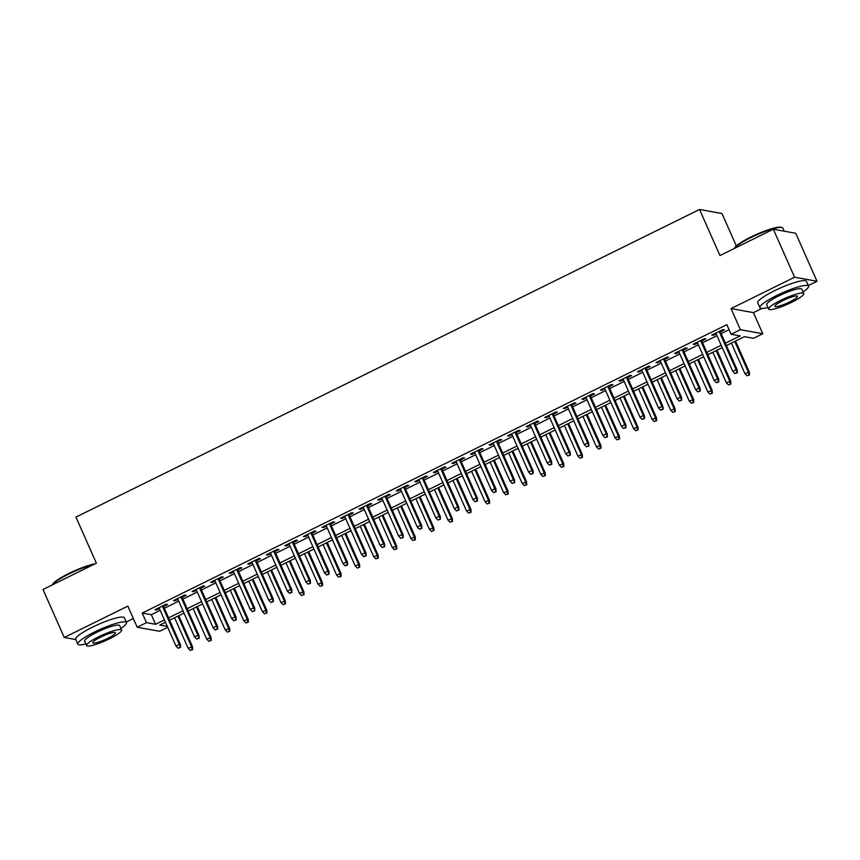 <?xml version="1.0" encoding="UTF-8"?>
<svg xmlns="http://www.w3.org/2000/svg" width="860" height="860" viewBox="0 0 860 860"><rect width="100%" height="100%" fill="white"/><g stroke="black" fill="none" stroke-linecap="round" stroke-linejoin="round"><path stroke-width="1.29" d="M167.689 627.295L159.605 631.283L137.191 627.241L146.469 622.662L155.552 624.306L164.421 619.931M126.237 622.006L133.321 618.512M736.321 245.928L721.959 213.527L699.545 209.475L75.938 517.096L96.363 563.171L43 589.487L64.263 637.475L75.787 639.561M699.545 209.475L719.96 255.549L773.323 229.233L795.736 233.275L817 281.263L794.586 277.221L731.021 308.579L740.374 329.692L762.788 333.734L753.51 338.313L744.427 336.679L726.41 345.559M731.021 308.579L753.435 312.621L761.938 308.428M808.303 285.552L817 281.263M753.435 312.621L762.788 333.734M773.323 229.233L794.586 277.221M163.55 606.515L167.614 604.515L166.098 604.247L154.961 609.74L156.477 610.009L159.39 608.568M182.116 597.367L186.168 595.356L184.653 595.088L173.516 600.581L175.031 600.85L177.945 599.42M200.67 588.208L204.734 586.208L203.218 585.929L192.081 591.422L193.597 591.701L196.51 590.261M219.236 579.049L223.288 577.049L221.773 576.78L210.635 582.274L212.151 582.542L215.064 581.102M237.79 569.9L241.853 567.89L240.338 567.621L229.201 573.115L230.716 573.384L233.63 571.954M256.355 560.741L260.408 558.742L258.892 558.462L247.755 563.956L249.271 564.235L252.184 562.795M274.91 551.582L278.973 549.583L277.458 549.314L266.32 554.808L267.836 555.076L270.75 553.636M293.475 542.434L297.528 540.424L296.012 540.155L284.875 545.649L286.391 545.917L289.304 544.487M312.029 533.275L316.093 531.276L314.577 530.996L303.44 536.49L304.956 536.769L307.869 535.328M330.595 524.116L334.647 522.117L333.132 521.848L321.995 527.341L323.51 527.61L326.424 526.169M349.149 514.968L353.202 512.968L351.697 512.689L340.56 518.182L342.076 518.462L344.989 517.021M367.704 505.809L371.767 503.81L370.252 503.53L359.114 509.023L360.63 509.303L363.543 507.862M386.269 496.65L390.322 494.65L388.817 494.382L377.68 499.875L379.195 500.144L382.109 498.703M404.823 487.502L408.887 485.502L407.371 485.223L396.234 490.716L397.75 490.995L400.663 489.555M423.389 478.343L427.441 476.343L425.926 476.064L414.8 481.557L416.304 481.837L419.228 480.396M441.943 469.184L446.007 467.184L444.491 466.915L433.354 472.409L434.87 472.677L437.783 471.248M460.508 460.035L464.561 458.036L463.046 457.756L451.919 463.25L453.424 463.529L456.348 462.089M479.063 450.877L483.127 448.877L481.611 448.608L470.474 454.101L471.989 454.37L474.903 452.93M497.628 441.717L501.681 439.718L500.165 439.449L489.039 444.942L490.544 445.211L493.457 443.781M516.183 432.569L520.246 430.57L518.731 430.29L507.594 435.784L509.109 436.063L512.023 434.623M534.748 423.41L538.801 421.411L537.285 421.142L526.148 426.635L527.664 426.904L530.577 425.463M553.303 414.262L557.366 412.252L555.85 411.983L544.713 417.476L546.229 417.745L549.142 416.315M571.868 405.103L575.92 403.103L574.405 402.824L563.268 408.317L564.784 408.597L567.697 407.156M590.422 395.944L594.486 393.944L592.97 393.676L581.833 399.169L583.349 399.438L586.262 397.997M608.987 386.796L613.04 384.785L611.524 384.517L600.387 390.01L601.903 390.279L604.817 388.849M627.542 377.637L631.605 375.637L630.09 375.358L618.953 380.851L620.468 381.13L623.382 379.69M646.107 368.478L650.16 366.478L648.644 366.209L637.507 371.703L639.023 371.971L641.936 370.531M664.662 359.329L668.725 357.319L667.209 357.05L656.072 362.544L657.588 362.812L660.501 361.383M683.227 350.171L687.28 348.171L685.764 347.892L674.627 353.385L676.143 353.664L679.056 352.224M701.782 341.012L705.845 339.012L704.329 338.743L693.192 344.237L694.708 344.505L697.621 343.065M725.378 343.215L740.18 335.905L731.097 334.271L726.851 324.671L142.222 613.062L151.306 614.707L160.164 610.331M164.335 608.278L178.729 601.172M182.89 599.119L197.284 592.024M201.455 589.96L215.849 582.865M220.009 580.812L234.404 573.706M238.575 571.653L252.969 564.558M257.129 562.505L271.524 555.399M275.694 553.346L290.089 546.24M294.249 544.187L308.643 537.091M312.814 535.038L327.208 527.933M331.369 525.879L345.763 518.774M349.923 516.72L364.328 509.625M368.488 507.572L382.883 500.466M387.043 498.413L401.448 491.307M405.608 489.254L420.002 482.159M424.163 480.106L438.568 473M442.728 470.947L457.122 463.841M461.283 461.788L475.677 454.693M479.848 452.639L494.242 445.534M498.402 443.481L512.796 436.375M516.967 434.321L531.362 427.226M535.522 425.173L549.916 418.067M554.087 416.014L568.481 408.909M572.642 406.855L587.036 399.76M591.207 397.707L605.601 390.601M609.761 388.548L624.156 381.453M628.327 379.389L642.721 372.294M646.881 370.241L661.275 363.135M665.446 361.082L679.841 353.987M684.001 351.933L698.395 344.828M702.566 342.774L716.961 335.669M721.121 333.615L729.076 329.692M720.347 331.863L724.399 329.853L722.884 329.584L711.747 335.077L713.262 335.346L716.176 333.916M137.191 627.241L127.828 606.128L64.263 637.475M142.222 613.062L146.469 622.662M731.097 334.271L740.374 329.692M165.464 622.274L159.799 625.07L167.302 626.424M722.25 347.612L707.855 354.718M703.695 356.771L689.29 363.866M685.13 365.93L670.736 373.025M666.575 375.078L652.17 382.184M648.01 384.237L633.616 391.332M629.455 393.385L615.05 400.491M610.89 402.544L596.496 409.65M592.336 411.704L577.942 418.798M573.77 420.852L559.376 427.957M555.216 430.011L540.822 437.116M536.651 439.17L522.256 446.265M518.096 448.318L503.702 455.424M499.531 457.477L485.137 464.583M480.976 466.636L466.582 473.731M462.411 475.784L448.017 482.89M443.857 484.943L429.462 492.049M425.291 494.102L410.897 501.197M406.737 503.25L392.343 510.356M388.172 512.409L373.777 519.515M369.617 521.568L355.223 528.663M351.052 530.717L336.658 537.822M332.498 539.876L318.103 546.981M313.932 549.035L299.538 556.13M295.378 558.183L280.983 565.289M276.823 567.342L262.418 574.437M258.258 576.501L243.864 583.596M239.703 585.649L225.298 592.755M221.138 594.808L206.744 601.903M202.584 603.957L188.179 611.062M184.018 613.115L169.624 620.221M168.581 617.878L182.986 610.772M187.147 608.719L201.541 601.613M205.701 599.56L220.095 592.465M224.267 590.412L238.661 583.306M242.821 581.253L257.215 574.147M261.386 572.093L275.781 564.999M279.941 562.945L294.335 555.839M298.506 553.786L312.9 546.681M317.06 544.627L331.455 537.532M335.626 535.479L350.02 528.373M354.18 526.32L368.575 519.225M372.745 517.161L387.14 510.066M391.3 508.013L405.694 500.907M409.865 498.854L424.26 491.759M428.42 489.706L442.814 482.6M446.985 480.546L461.379 473.441M465.539 471.387L479.934 464.292M484.094 462.239L498.499 455.133M502.659 453.08L517.053 445.974M521.214 443.921L535.619 436.826M539.779 434.773L554.173 427.667M558.333 425.614L572.738 418.508M576.899 416.455L591.293 409.36M595.453 407.307L609.847 400.201M614.018 398.148L628.413 391.042M632.573 388.989L646.967 381.894M651.138 379.84L665.533 372.735M669.693 370.681L684.087 363.576M688.258 361.522L702.652 354.427M706.812 352.374L721.207 345.269M151.306 614.707L155.552 624.306M712.897 334.519L713.262 335.346M694.332 343.667L694.708 344.505M675.777 352.826L676.143 353.664M657.212 361.985L657.588 362.812M638.658 371.133L639.023 371.971M620.092 380.292L620.468 381.13M601.538 389.44L601.903 390.279M582.972 398.599L583.349 399.438M564.418 407.758L564.784 408.597M545.853 416.906L546.229 417.745M527.298 426.065L527.664 426.904M508.733 435.224L509.109 436.063M490.178 444.373L490.544 445.211M471.613 453.532L471.989 454.37M453.059 462.691L453.424 463.529M434.493 471.839L434.87 472.677M415.939 480.998L416.304 481.837M397.374 490.157L397.75 490.995M378.819 499.305L379.195 500.144M360.265 508.464L360.63 509.303M341.7 517.623L342.076 518.462M323.145 526.771L323.51 527.61M304.58 535.931L304.956 536.769M286.025 545.089L286.391 545.917M267.46 554.238L267.836 555.076M248.905 563.397L249.271 564.235M230.34 572.556L230.716 573.384M211.786 581.704L212.151 582.542M193.221 590.863L193.597 591.701M174.666 600.011L175.031 600.85M156.101 609.17L156.477 610.009M736.73 372.649L734.881 373.562L737.342 372.756L736.128 369.746L732.784 371.391L715.81 333.078M719.143 331.433L736.128 369.746L737.213 369.94L719.971 331.025M737.342 372.756L737.213 369.94M732.784 371.391L734.881 373.562M746.996 375.755L749.458 374.949L746.996 375.755L744.9 373.584L749.329 372.133L735.558 341.044M748.845 374.842L748.243 371.928L734.741 341.452M744.9 373.584L731.398 343.097M749.329 372.133L749.458 374.949M734.418 248.422L734.569 248.056A25.983 4.343 -23.9 0 1 750.887 237.016A25.983 4.343 -23.9 0 1 781.385 227.309L782.213 227.61A26.617 4.45 156.1 0 0 750.952 237.564A26.617 4.45 156.1 0 0 734.494 248.379M784.212 231.2L782.869 228.147A26.617 4.45 156.1 0 0 782.213 227.61M802.993 291.959A26.617 4.45 156.1 0 0 808.55 286.122A26.617 4.45 156.1 0 0 776.644 295.539A26.617 4.45 156.1 0 0 759.885 307.687A26.617 4.45 156.1 0 0 767.948 307.493M808.55 286.122L806.433 281.317A26.617 4.45 156.1 0 0 774.516 290.734A26.617 4.45 156.1 0 0 757.757 302.892L759.885 307.687M768.657 309.084L766.701 304.666A19.167 3.204 -23.9 0 1 778.762 295.915A19.167 3.204 -23.9 0 1 801.746 289.143L803.702 293.55A19.167 3.204 156.1 0 0 780.719 300.333A19.167 3.204 156.1 0 0 768.657 309.084A19.167 3.204 156.1 0 0 791.63 302.301A19.167 3.204 156.1 0 0 803.702 293.55M782.664 300.688A12.352 2.064 156.1 0 0 774.882 306.321A12.352 2.064 156.1 0 0 789.684 301.957A12.352 2.064 156.1 0 0 797.467 296.313A12.352 2.064 156.1 0 0 782.664 300.688M52.352 584.875L52.503 584.51A25.983 4.343 -23.9 0 1 68.821 573.48A25.983 4.343 -23.9 0 1 94.955 563.859M93.353 564.644A26.617 4.45 156.1 0 0 68.886 574.018A26.617 4.45 156.1 0 0 52.428 584.832M120.927 628.413A26.617 4.45 156.1 0 0 126.484 622.575A26.617 4.45 156.1 0 0 94.579 631.992A26.617 4.45 156.1 0 0 77.819 644.14A26.617 4.45 156.1 0 0 85.882 643.946M126.484 622.575L124.367 617.77A26.617 4.45 156.1 0 0 92.45 627.198A26.617 4.45 156.1 0 0 75.691 639.346L77.819 644.14M86.591 645.538L84.624 641.119A19.167 3.204 -23.9 0 1 96.696 632.38A19.167 3.204 -23.9 0 1 119.68 625.596L121.636 630.014A19.167 3.204 156.1 0 0 98.653 636.787A19.167 3.204 156.1 0 0 86.591 645.538A19.167 3.204 156.1 0 0 109.564 638.754A19.167 3.204 156.1 0 0 121.636 630.014M100.598 637.142A12.352 2.064 156.1 0 0 92.816 642.775A12.352 2.064 156.1 0 0 107.618 638.41A12.352 2.064 156.1 0 0 115.401 632.766A12.352 2.064 156.1 0 0 100.598 637.142M718.175 381.808L716.316 382.721L718.777 381.915L717.573 378.905L714.23 380.55L697.245 342.226M700.588 340.582L717.573 378.905L718.659 379.099L701.416 340.173M718.777 381.915L718.659 379.099M714.23 380.55L716.316 382.721M699.61 390.967L697.761 391.88L700.223 391.074L699.008 388.053L695.665 389.709L678.691 351.385M682.023 349.74L699.008 388.053L700.094 388.258L682.851 349.332M700.223 391.074L700.094 388.258M695.665 389.709L697.761 391.88M681.055 400.115L679.196 401.029L681.658 400.222L680.453 397.212L677.11 398.857L660.125 360.544M663.468 358.889L680.453 397.212L681.539 397.406L664.296 358.491M681.658 400.222L681.539 397.406M677.11 398.857L679.196 401.029M662.49 409.274L660.641 410.188L663.103 409.381L661.888 406.371L658.545 408.016L641.571 369.692M644.914 368.048L661.888 406.371L662.985 406.565L645.731 367.639M663.103 409.381L662.985 406.565M658.545 408.016L660.641 410.188M728.431 384.904L730.892 384.097L728.431 384.904L726.345 382.732L730.774 381.281L717.004 350.203M730.29 383.99L729.678 381.087L716.176 350.611M726.345 382.732L712.832 352.256M730.774 381.281L730.892 384.097M709.876 394.063L712.338 393.256L709.876 394.063L707.78 391.891L712.209 390.44L698.438 359.362M711.725 393.149L711.123 390.246L697.621 359.77M707.78 391.891L694.278 361.415M712.209 390.44L712.338 393.256M691.311 403.222L693.773 402.415L691.311 403.222L689.226 401.05L693.654 399.599L679.884 368.51M693.171 402.308L692.569 399.395L679.056 368.918M689.226 401.05L675.713 370.563M693.654 399.599L693.773 402.415M672.757 412.37L675.218 411.564L672.757 412.37L670.66 410.198L675.089 408.747L661.318 377.669M674.605 411.456L674.004 408.554L660.501 378.077M670.66 410.198L657.158 379.722M675.089 408.747L675.218 411.564M643.936 418.433L642.076 419.347L644.538 418.54L643.334 415.52L639.99 417.175L623.005 378.851M626.349 377.207L643.334 415.52L644.419 415.724L627.176 376.798M644.538 418.54L644.419 415.724M639.99 417.175L642.076 419.347M654.191 421.529L656.653 420.723L654.191 421.529L652.106 419.358L656.535 417.906L642.764 386.828M656.051 420.615L655.449 417.713L641.936 387.226M652.106 419.358L638.593 388.881M656.535 417.906L656.653 420.723M625.37 427.581L623.521 428.495L625.983 427.689L624.768 424.679L621.425 426.323L604.451 388.01M607.794 386.355L624.768 424.679L625.865 424.872L608.611 385.957M625.983 427.689L625.865 424.872M621.425 426.323L623.521 428.495M635.637 430.688L638.099 429.882L635.637 430.688L633.54 428.517L637.98 427.065L624.199 395.976M637.486 429.774L636.884 426.861L623.382 396.385M633.54 428.517L620.038 398.029M637.98 427.065L638.099 429.882M606.816 436.74L604.956 437.654L607.418 436.848L606.214 433.838L602.871 435.483L585.886 397.159M589.229 395.514L606.214 433.838L607.3 434.031L590.057 395.106M607.418 436.848L607.3 434.031M602.871 435.483L604.956 437.654M617.071 439.836L619.533 439.03L617.071 439.836L614.986 437.665L619.415 436.213L605.644 405.135M618.931 438.923L618.329 436.02L604.817 405.544M614.986 437.665L601.473 407.188M619.415 436.213L619.533 439.03M588.261 445.888L586.402 446.813L588.863 446.007L587.649 442.986L584.305 444.642L567.331 406.318M570.674 404.673L587.649 442.986L588.745 443.19L571.491 404.264M588.863 446.007L588.745 443.19M584.305 444.642L586.402 446.813M598.517 448.995L600.979 448.189L598.517 448.995L596.421 446.824L600.861 445.373L587.079 414.294M600.366 448.081L599.764 445.179L586.262 414.692M596.421 446.824L582.919 416.347M600.861 445.373L600.979 448.189M569.696 455.048L567.837 455.961L570.298 455.155L569.094 452.145L565.751 453.79L548.766 415.477M552.109 413.821L569.094 452.145L570.18 452.338L552.937 413.423M570.298 455.155L570.18 452.338M565.751 453.79L567.837 455.961M579.952 458.154L582.413 457.348L579.952 458.154L577.866 455.983L582.295 454.531L568.524 423.442M581.812 457.24L581.209 454.327L567.697 423.851M577.866 455.983L564.364 425.496M582.295 454.531L582.413 457.348M551.142 464.206L549.282 465.12L551.744 464.314L550.529 461.304L547.186 462.949L530.212 424.625M533.555 422.98L550.529 461.304L551.625 461.498L534.372 422.572M551.744 464.314L551.625 461.498M547.186 462.949L549.282 465.12M561.397 467.302L563.859 466.496L561.397 467.302L559.301 465.131L563.741 463.68L549.959 432.601M563.257 466.389L562.644 463.486L549.142 433.01M559.301 465.131L545.799 434.655M563.741 463.68L563.859 466.496M532.577 473.355L530.717 474.279L533.178 473.473L531.975 470.452L528.631 472.097L511.646 433.784M514.99 432.139L531.975 470.452L533.06 470.646L515.817 431.731M533.178 473.473L533.06 470.646M528.631 472.097L530.717 474.279M542.832 476.462L545.294 475.655L542.832 476.462L540.746 474.29L545.175 472.839L531.405 441.76M544.692 475.548L544.09 472.645L530.577 442.158M540.746 474.29L527.244 443.814M545.175 472.839L545.294 475.655M514.022 482.514L512.162 483.427L514.624 482.621L513.409 479.611L510.077 481.256L493.092 442.943M496.435 441.287L513.409 479.611L514.506 479.805L497.252 440.89M514.624 482.621L514.506 479.805M510.077 481.256L512.162 483.427M524.277 485.62L526.739 484.814L524.277 485.62L522.181 483.449L526.621 481.998L512.839 450.909M526.137 484.696L525.524 481.793L512.023 451.317M522.181 483.449L508.679 452.962M526.621 481.998L526.739 484.814M505.712 494.769L508.174 493.962L505.712 494.769L503.627 492.597L508.056 491.146L494.285 460.068M507.572 493.855L506.97 490.952L493.457 460.476M503.627 492.597L490.125 462.121M508.056 491.146L508.174 493.962M487.158 503.928L489.619 503.121L487.158 503.928L485.072 501.756L489.501 500.305L475.72 469.227M489.017 503.014L488.405 500.112L474.903 469.625M485.072 501.756L471.56 471.28M489.501 500.305L489.619 503.121M495.457 491.673L493.608 492.587L496.069 491.78L494.855 488.76L491.512 490.415L474.526 452.091M477.87 450.446L494.855 488.76L495.94 488.964L478.697 450.038M496.069 491.78L495.94 488.964M491.512 490.415L493.608 492.587M476.902 500.821L475.042 501.745L477.504 500.939L476.289 497.918L472.957 499.563L455.972 461.25M459.315 459.606L476.289 497.918L477.386 498.112L460.132 459.197M477.504 500.939L477.386 498.112M472.957 499.563L475.042 501.745M458.337 509.98L456.488 510.894L458.95 510.087L457.735 507.077L454.392 508.722L437.417 470.409M440.75 468.754L457.735 507.077L458.821 507.271L441.578 468.356M458.95 510.087L458.821 507.271M454.392 508.722L456.488 510.894M468.603 513.087L471.054 512.28L468.603 513.087L466.507 510.904L470.936 509.453L457.165 478.375M470.452 512.162L469.85 509.26L456.337 478.784M466.507 510.904L453.005 480.428M470.936 509.453L471.054 512.28M439.783 519.139L437.923 520.053L440.385 519.246L439.17 516.226L435.837 517.881L418.852 479.558M422.195 477.913L439.17 516.226L440.266 516.43L423.012 477.504M440.385 519.246L440.266 516.43M435.837 517.881L437.923 520.053M450.038 522.235L452.5 521.429L450.038 522.235L447.952 520.063L452.381 518.612L438.611 487.534M451.898 521.321L451.285 518.419L437.783 487.942M447.952 520.063L434.44 489.587M452.381 518.612L452.5 521.429M421.217 528.287L419.368 529.212L421.83 528.405L420.615 525.385L417.272 527.029L400.298 488.716M403.63 487.072L420.615 525.385L421.701 525.578L404.458 486.663M421.83 528.405L421.701 525.578M417.272 527.029L419.368 529.212M431.483 531.394L433.945 530.588L431.483 531.394L429.387 529.222L433.816 527.771L420.046 496.693M433.332 530.48L432.731 527.567L419.218 497.091M429.387 529.222L415.885 498.746M433.816 527.771L433.945 530.588M402.663 537.446L400.803 538.36L403.265 537.554L402.05 534.544L398.717 536.188L381.733 497.875M385.076 496.22L402.05 534.544L403.146 534.737L385.893 495.822M403.265 537.554L403.146 534.737M398.717 536.188L400.803 538.36M412.918 540.553L415.38 539.747L412.918 540.553L410.833 538.371L415.262 536.919L401.491 505.841M414.778 539.629L414.165 536.726L400.663 506.25M410.833 538.371L397.32 507.894M415.262 536.919L415.38 539.747M384.097 546.605L382.248 547.519L384.71 546.713L383.495 543.692L380.152 545.347L363.178 507.024M366.51 505.379L383.495 543.692L384.581 543.896L367.338 504.971M384.71 546.713L384.581 543.896M380.152 545.347L382.248 547.519M394.364 549.701L396.825 548.895L394.364 549.701L392.267 547.53L396.696 546.078L382.926 515M396.213 548.788L395.611 545.885L382.109 515.409M392.267 547.53L378.765 517.053M396.696 546.078L396.825 548.895M365.543 555.754L363.683 556.667L366.145 555.861L364.93 552.851L361.598 554.496L344.613 516.183M347.956 514.538L364.93 552.851L366.027 553.044L348.773 514.13M366.145 555.861L366.027 553.044M361.598 554.496L363.683 556.667M375.798 558.86L378.26 558.054L375.798 558.86L373.713 556.689L378.142 555.237L364.371 524.149M377.658 557.946L377.046 555.033L363.543 524.557M373.713 556.689L360.2 526.212M378.142 555.237L378.26 558.054M346.978 564.913L345.129 565.826L347.59 565.02L346.376 562.01L343.033 563.655L326.058 525.342M329.391 523.686L346.376 562.01L347.462 562.203L330.219 523.278M347.59 565.02L347.462 562.203M343.033 563.655L345.129 565.826M357.244 568.019L359.706 567.213L357.244 568.019L355.148 565.837L359.577 564.386L345.806 533.308M359.093 567.095L358.491 564.192L344.989 533.716M355.148 565.837L341.646 535.361M359.577 564.386L359.706 567.213M328.423 574.071L326.563 574.985L329.025 574.179L327.821 571.158L324.478 572.814L307.493 534.49M310.836 532.845L327.821 571.158L328.907 571.362L311.664 532.437M329.025 574.179L328.907 571.362M324.478 572.814L326.563 574.985M338.679 577.167L341.14 576.361L338.679 577.167L336.593 574.996L341.022 573.545L327.252 542.466M340.538 576.254L339.926 573.351L326.424 542.875M336.593 574.996L323.081 544.52M341.022 573.545L341.14 576.361M309.858 583.22L308.009 584.134L310.471 583.327L309.256 580.317L305.913 581.962L288.938 543.649M292.271 542.004L309.256 580.317L310.342 580.511L293.099 541.596M310.471 583.327L310.342 580.511M305.913 581.962L308.009 584.134M291.303 592.379L289.444 593.292L291.906 592.486L290.702 589.476L287.358 591.121L270.373 552.808M273.716 551.153L290.702 589.476L291.787 589.67L274.544 550.744M291.906 592.486L291.787 589.67M287.358 591.121L289.444 593.292M272.738 601.538L270.889 602.451L273.351 601.645L272.136 598.625L268.793 600.28L251.819 561.956M255.162 560.312L272.136 598.625L273.233 598.829L255.979 559.903M273.351 601.645L273.233 598.829M268.793 600.28L270.889 602.451M320.124 586.326L322.586 585.52L320.124 586.326L318.028 584.155L322.457 582.704L308.686 551.615M321.973 585.413L321.371 582.5L307.869 552.023M318.028 584.155L304.526 553.679M322.457 582.704L322.586 585.52M301.559 595.475L304.021 594.668L301.559 595.475L299.473 593.303L303.902 591.852L290.132 560.774M303.419 594.561L302.817 591.659L289.304 561.182M299.473 593.303L285.961 562.827M303.902 591.852L304.021 594.668M283.004 604.634L285.466 603.827L283.004 604.634L280.908 602.462L285.337 601.011L271.567 569.933M284.853 603.72L284.252 600.817L270.75 570.341M280.908 602.462L267.406 571.986M285.337 601.011L285.466 603.827M254.184 610.686L252.324 611.6L254.786 610.793L253.582 607.784L250.238 609.428L233.253 571.115M236.597 569.471L253.582 607.784L254.667 607.977L237.424 569.062M254.786 610.793L254.667 607.977M250.238 609.428L252.324 611.6M264.439 613.793L266.901 612.986L264.439 613.793L262.354 611.621L266.783 610.17L253.012 579.081M266.299 612.879L265.697 609.966L252.184 579.489M262.354 611.621L248.841 581.134M266.783 610.17L266.901 612.986M235.619 619.845L233.769 620.759L236.231 619.952L235.017 616.942L231.673 618.587L214.699 580.263M218.042 578.619L235.017 616.942L236.113 617.136L218.859 578.21M236.231 619.952L236.113 617.136M231.673 618.587L233.769 620.759M245.885 622.941L248.346 622.135L245.885 622.941L243.788 620.769L248.228 619.318L234.447 588.24M247.734 622.027L247.132 619.125L233.63 588.649M243.788 620.769L230.286 590.293M248.228 619.318L248.346 622.135M217.064 629.004L215.204 629.918L217.666 629.111L216.462 626.091L213.119 627.746L196.134 589.422M199.477 587.778L216.462 626.091L217.548 626.295L200.305 587.369M217.666 629.111L217.548 626.295M213.119 627.746L215.204 629.918M227.32 632.1L229.781 631.294L227.32 632.1L225.234 629.928L229.663 628.477L215.892 597.399M229.179 631.186L228.577 628.284L215.064 597.797M225.234 629.928L211.721 599.452M229.663 628.477L229.781 631.294M198.509 638.152L196.65 639.066L199.111 638.26L197.897 635.25L194.553 636.894L177.579 598.582M180.923 596.926L197.897 635.25L198.993 635.443L181.739 596.528M199.111 638.26L198.993 635.443M194.553 636.894L196.65 639.066M208.765 641.259L211.227 640.453L208.765 641.259L206.669 639.087L211.108 637.636L197.327 606.547M210.614 640.345L210.012 637.432L196.51 606.956M206.669 639.087L193.167 608.601M211.108 637.636L211.227 640.453M179.944 647.311L178.084 648.225L180.546 647.419L179.342 644.409L175.999 646.053L159.014 607.73M162.357 606.085L179.342 644.409L180.428 644.602L163.185 605.676M180.546 647.419L180.428 644.602M175.999 646.053L178.084 648.225M190.2 650.407L192.661 649.601L190.2 650.407L188.114 648.236L192.543 646.784L178.773 615.706M192.059 649.493L191.457 646.591L177.945 616.115M188.114 648.236L174.612 617.759M192.543 646.784L192.661 649.601"/></g></svg>
